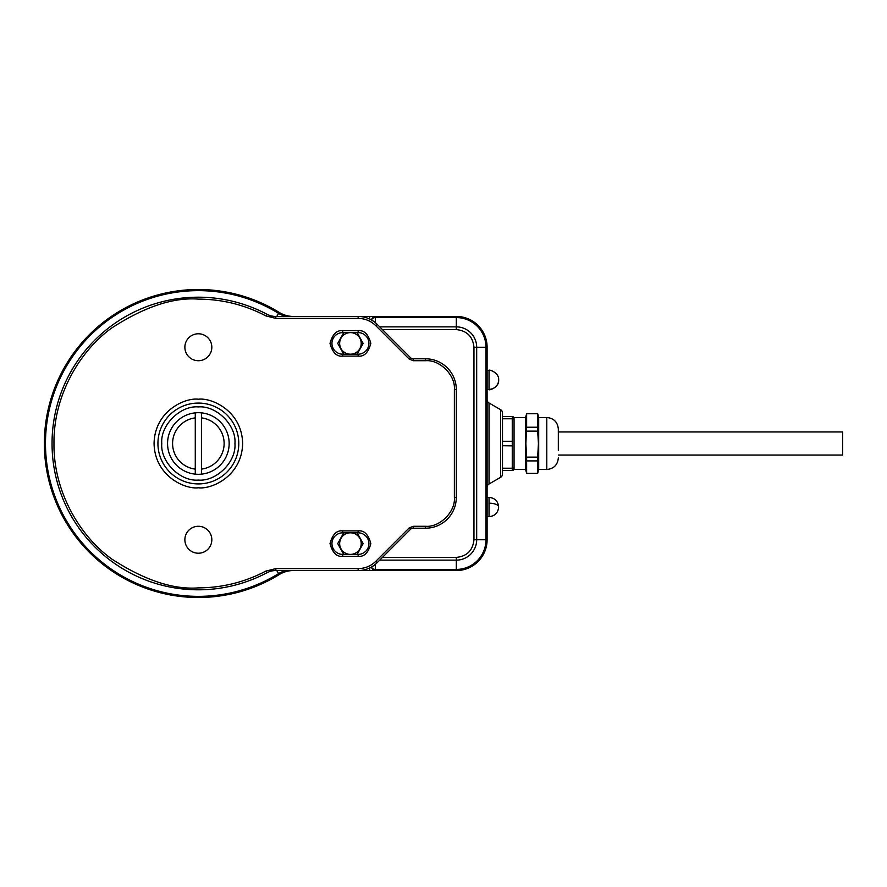 <?xml version="1.0" encoding="UTF-8"?>
<svg xmlns="http://www.w3.org/2000/svg" width="887" height="887" viewBox="0 0 887 887"><rect width="100%" height="100%" fill="white"/><g stroke="black" fill="none" stroke-linecap="round" stroke-linejoin="round"><path stroke-width="1.33" d="M512.254 418.775L512.254 416.546L502.508 416.546L502.508 418.775L512.254 418.775L512.254 441.282L502.508 441.282L502.508 418.775M512.254 445.884L512.254 468.225L502.508 468.225L502.508 445.717L512.254 445.884M502.508 468.225L502.508 470.454L512.254 470.454L512.254 468.225M512.254 445.717L512.254 441.282M502.508 441.282L502.508 445.717M487.107 487.34A3.847 3.847 0 0 1 489.036 484.003L500.578 477.339A3.847 3.847 0 0 0 502.508 474.002A3.847 3.847 0 0 1 500.578 477.339L500.578 409.661A3.847 3.847 0 0 1 502.508 412.998L502.508 474.002M361.209 343.402A10.777 10.777 0 0 1 350.432 354.179A10.777 10.777 0 0 1 339.654 343.402A10.777 10.777 0 0 1 350.432 332.614A10.777 10.777 0 0 1 361.209 343.402A10.777 10.777 0 0 0 350.432 332.614A10.777 10.777 0 0 0 339.654 343.402M361.209 543.598A10.777 10.777 0 0 1 350.432 554.386A10.777 10.777 0 0 1 339.654 543.598A10.777 10.777 0 0 1 350.432 532.821A10.777 10.777 0 0 1 361.209 543.598A10.777 10.777 0 0 0 350.432 532.821A10.777 10.777 0 0 0 339.654 543.598M279.217 312.435A26.954 26.954 0 0 0 293.364 316.448A26.954 26.954 0 0 1 279.217 312.435A154.005 154.005 0 0 0 44.35 443.5A154.005 154.005 0 0 0 279.217 574.565A26.954 26.954 0 0 1 293.364 570.552A26.954 26.954 0 0 0 279.217 574.565A154.005 154.005 0 0 1 44.35 443.5A154.005 154.005 0 0 1 279.217 312.435L278.618 313.399A28.074 28.074 0 0 0 285.492 316.448M375.456 322.757L375.456 317.579A3.847 2.728 180 0 0 371.62 320.063A3.847 3.847 0 0 1 375.456 316.448L375.456 317.579L456.306 317.579L456.306 316.448L275.835 316.448A19.248 19.248 0 0 1 266.821 314.209A146.3 146.3 0 0 0 52.045 443.5A146.3 146.3 0 0 0 266.821 572.791A19.248 19.248 0 0 1 275.835 570.552L456.306 570.552L456.306 569.421L375.456 569.421L375.456 570.552A3.847 3.847 0 0 1 371.609 566.937A3.847 2.728 0 0 0 375.456 569.421L375.456 564.243M487.107 539.751L487.107 347.249L485.976 347.249L485.976 539.751L487.107 539.751A30.801 30.801 0 0 1 456.306 570.552A30.801 30.801 0 0 0 487.107 539.751M487.107 399.66A3.847 3.847 0 0 0 489.036 402.997L500.578 409.661A3.847 3.847 0 0 1 502.508 412.998M456.306 316.448A30.801 30.801 0 0 1 487.107 347.249A30.801 30.801 0 0 0 456.306 316.448M382.441 557.402L456.306 557.402C466.972 556.304 472.849 550.417 473.957 539.751L473.957 347.249C472.849 336.583 466.972 330.707 456.306 329.598L382.441 329.598M558.333 455.053L842.65 455.053L842.65 431.947L558.333 431.947M558.333 443.5L558.333 429.064C557.646 422.046 553.798 418.198 546.78 417.511L546.78 469.489C553.798 468.802 557.646 464.954 558.333 457.936M525.603 417.511L525.603 469.489L514.061 469.489L514.061 417.511L525.603 417.511L526.634 413.664L526.634 427.235L537.666 427.235L537.666 413.719L526.634 413.719M526.634 457.115L526.634 473.381L537.666 473.381L537.666 457.115L526.634 457.115L525.869 443.5L526.634 427.235M546.78 417.511L538.697 417.511L538.697 469.489L546.78 469.489M537.666 457.115L538.442 443.5L537.666 431.126L526.634 431.126M558.333 450.43L558.333 436.57M537.666 460.907L526.634 460.907M526.634 413.675L537.666 413.719M537.666 431.126L537.666 427.235M358.126 568.622L358.126 570.552A26.954 26.954 0 0 0 377.186 562.657L410.515 529.328A3.847 3.847 0 0 1 413.242 528.197L425.505 528.197A30.801 30.801 0 0 0 456.306 497.396L456.306 389.604A30.801 30.801 0 0 0 425.505 358.803L413.242 358.803A3.847 3.847 0 0 1 410.515 357.672L377.186 324.343A26.954 26.954 0 0 0 358.126 316.448L358.126 318.378C365 318.477 370.899 320.928 375.822 325.706L409.151 359.035L413.242 360.721L425.505 360.721C439.797 359.435 455.674 375.312 454.377 389.604L454.377 497.396C455.674 511.688 439.797 527.565 425.505 526.279L413.242 526.279L409.151 527.965L375.822 561.294C370.899 566.072 365 568.523 358.126 568.622L275.835 568.622L265.923 571.084C244.768 582.182 222.238 587.782 198.355 587.881C173.253 589.8 144.381 580.176 111.729 558.998C80.717 536.846 53.397 492.507 53.974 443.5C53.397 394.493 80.717 350.154 111.729 328.002C144.381 306.824 173.253 297.2 198.355 299.119C222.238 299.218 244.768 304.818 265.923 315.916L275.835 318.378L358.126 318.378M195.273 474.146A30.801 30.801 0 0 0 229.156 443.5A30.801 30.801 0 0 0 195.273 412.854A30.801 30.801 0 0 0 195.273 474.146L195.273 469.112A25.801 25.801 0 0 1 195.273 417.888L195.273 412.854M201.438 412.854L201.438 417.888A25.801 25.801 0 0 1 201.438 469.112L201.438 474.146M201.438 417.888L201.438 469.112M195.273 469.112L195.273 417.888M198.355 483.925A40.425 40.425 0 0 1 157.93 443.5A40.425 40.425 0 0 1 198.355 403.075A40.425 40.425 0 0 1 238.78 443.5A40.425 40.425 0 0 1 198.355 483.925M198.355 480.078C216.528 481.652 236.507 461.672 234.933 443.5C236.507 425.328 216.528 405.348 198.355 406.922C180.183 405.348 160.203 425.328 161.778 443.5C160.203 461.672 180.172 481.652 198.355 480.078M198.355 526.279A13.471 13.471 0 0 0 184.873 539.751A13.471 13.471 0 0 0 198.355 553.222A13.471 13.471 0 0 0 211.827 539.751A13.471 13.471 0 0 0 198.355 526.279M198.355 333.778A13.471 13.471 0 0 0 184.873 347.249A13.471 13.471 0 0 0 198.355 360.721A13.471 13.471 0 0 0 211.827 347.249A13.471 13.471 0 0 0 198.355 333.778M342.726 532.821L358.126 532.821A10.777 10.777 0 0 1 368.914 543.598A10.777 10.777 0 0 1 358.126 554.386L342.726 554.386A10.777 10.777 0 0 1 331.949 543.598A10.777 10.777 0 0 1 342.726 532.821L342.726 530.892C336.727 530.171 332.492 534.406 330.019 543.598C332.492 552.789 336.727 557.025 342.726 556.304L358.126 556.304C364.136 557.025 368.371 552.789 370.833 543.598C368.371 534.406 364.136 530.171 358.126 530.892L342.726 530.892M342.726 332.614L358.126 332.614A10.777 10.777 0 0 1 368.914 343.402A10.777 10.777 0 0 1 358.126 354.179L342.726 354.179A10.777 10.777 0 0 1 331.949 343.402A10.777 10.777 0 0 1 342.726 332.614L342.726 330.696C336.727 329.975 332.492 334.211 330.019 343.402C332.492 352.594 336.727 356.829 342.726 356.108L358.126 356.108C364.136 356.829 368.371 352.594 370.833 343.402C368.371 334.211 364.136 329.975 358.126 330.696L342.726 330.696M456.306 497.396L456.306 389.604L456.306 497.396L454.377 497.396M425.505 358.803L413.242 358.803L425.505 358.803L425.505 360.721M413.242 528.197L425.505 528.197L413.242 528.197L413.242 526.279M375.822 325.706L377.186 324.343L410.515 357.672L409.151 359.035M409.151 527.965L410.515 529.328L377.186 562.657L375.822 561.294M489.036 503.184A9.624 3.847 180 0 1 498.66 507.031C498.062 512.886 494.857 516.101 489.036 516.655L489.036 497.396L487.107 497.396M489.036 402.997L489.036 484.003M343.701 332.614L337.725 343.402L343.701 354.179M357.151 354.179L363.138 343.402L357.151 332.614M343.701 532.821L337.725 543.598L343.701 554.386M357.151 554.386L363.138 543.598L357.151 532.821M279.217 574.565L278.618 573.601A152.874 152.874 0 0 1 45.481 443.5A152.874 152.874 0 0 1 278.618 313.399L276.733 316.448M285.492 570.552A28.074 28.074 0 0 0 278.618 573.601L276.733 570.552M375.456 570.552A3.847 3.847 0 0 1 371.609 566.937M369.679 567.946L369.679 570.552M379.714 326.871L456.306 326.871L456.306 317.579A29.67 29.67 0 0 1 485.976 347.249L476.685 347.249L476.685 539.751L485.976 539.751A29.67 29.67 0 0 1 456.306 569.421L456.306 560.129L379.714 560.129M369.679 319.054L369.679 316.448M371.609 320.063A3.847 3.847 0 0 1 375.456 316.448M473.957 539.751L476.685 539.751A20.379 20.379 0 0 1 456.306 560.129L456.306 557.402M456.306 329.598L456.306 326.871A20.379 20.379 0 0 1 476.685 347.249L473.957 347.249M489.036 389.315A9.624 9.347 0 0 0 498.66 379.969C499.303 387.575 488.615 390.701 489.036 389.604L489.036 370.345L487.107 370.345M198.355 399.228C185.405 397.443 154.682 410.725 154.072 443.5C154.682 476.275 185.405 489.557 198.355 487.772C211.306 489.557 242.029 476.275 242.628 443.5C242.029 410.725 211.306 397.443 198.355 399.228M266.821 314.209L265.923 315.916M358.126 532.821L358.126 530.892M358.126 554.386L358.126 556.304M342.726 554.386L342.726 556.304M358.126 332.614L358.126 330.696M358.126 354.179L358.126 356.108M342.726 354.179L342.726 356.108M456.306 389.604L454.377 389.604M413.242 358.803L413.242 360.721M275.835 316.448L275.835 318.378M266.821 572.791L265.923 571.084M275.835 570.552L275.835 568.622M425.505 528.197L425.505 526.279M489.036 516.655L487.107 516.655M498.66 507.031C498.062 501.166 494.857 497.951 489.036 497.396M514.061 420.405L513.03 416.546M514.061 466.595L513.03 470.454M538.697 417.511L537.666 413.664M525.603 469.489L526.634 473.336M538.697 469.489L537.666 473.336M498.66 379.969C499.303 372.374 488.615 369.247 489.036 370.345M489.036 389.604L487.107 389.604"/></g></svg>
